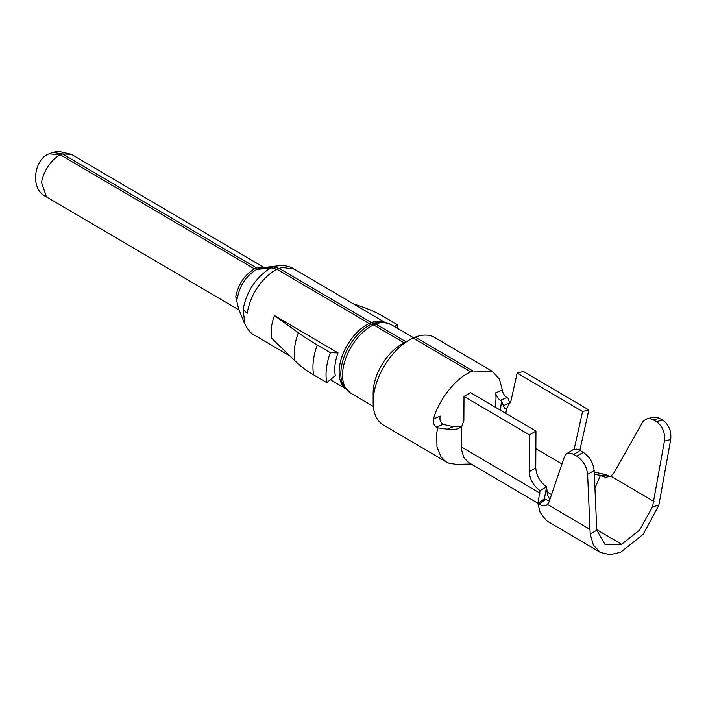 <?xml version="1.0" encoding="UTF-8"?>
<svg xmlns="http://www.w3.org/2000/svg" width="706" height="706" viewBox="0 0 706 706"><rect width="100%" height="100%" fill="white"/><g stroke="black" fill="none" stroke-linecap="round" stroke-linejoin="round"><path stroke-width="1.06" d="M326.781 382.634L313.693 374.957A138.747 95.866 -11.4 0 1 294.967 360.837L271.722 338.253A38.539 22.054 -59.6 0 1 274.431 315.556L338.024 352.903A38.539 22.054 120.4 0 0 335.324 375.601L326.781 382.634A50.876 29.105 -59.6 0 1 330.355 352.673L338.024 352.903M437.535 427.765L436.449 427.121C433.793 425.215 432.813 422.479 433.519 418.914L440.244 416.099C439.397 419.691 440.306 422.453 442.98 424.385L453.331 426.627L461.865 426.653M437.596 427.827A41.469 23.73 120.4 0 0 437.543 428.339M244.735 322.986L243.129 309.502C246.323 292.478 254.681 279.161 268.201 269.542L271.316 267.865L256.728 269.436L262.023 267.786M238.619 308.804L235.76 296.855L237.366 298.373C239.766 285.286 246.226 275.649 256.719 269.436M235.76 296.855C238.266 284.333 244.497 275.005 254.46 268.871L60.372 154.87L49.173 153.864C34.523 158.4 28.981 189.182 46.428 196.886L41.672 182.854C41.954 174.55 50.841 159.009 60.372 154.87A24.666 14.111 -59.6 0 1 62.525 153.97L256.622 267.962L263.241 267.636M621.589 544.282L604.998 544.432L596.799 530.206L590.198 534.036L593.358 545.041L600.329 552.419L609.984 554.713L620.636 552.251L643.192 534.31L658.848 505.222L652.52 506.82L639.662 530.056L621.589 544.282L596.711 529.677M590.198 534.036L587.613 474.388C586.712 466.631 583.103 460.55 576.784 456.138L571.692 453.42L568.63 453.058L566.15 454.126L564.447 456.738L548.915 502.301L546.929 504.887M589.987 529.403L547.477 504.437C545.332 506.326 542.508 506.237 538.987 504.172L537.893 503.528L540.125 512.424L546.312 520.569L600.162 552.313M596.799 530.206L594.152 470.593L587.613 474.388M549.356 501.004L544.388 498.842L546.594 486.787L547.538 495.418L549.948 499.292M540.055 490.591C533.48 485.931 529.871 479.621 529.218 471.67L535.757 467.875C536.41 475.826 540.019 482.136 546.594 486.787L540.055 490.591L537.893 503.528L544.388 498.842M437.455 427.801L451.752 429.76L457.664 428.842L461.645 426.874L461.662 450.004L463.824 457.594L468.369 462.386M446.395 462.006L383.314 424.959A50.717 29.017 -59.6 0 1 373.139 402.305A50.717 29.017 -59.6 0 1 409.948 339.639A50.717 29.017 -59.6 0 1 413.125 338.024A50.717 29.017 -59.6 0 1 415.278 337.124A50.717 29.017 -59.6 0 1 434.684 337.486L492.356 371.356L499.38 379.043L502.354 390.039C502.76 393.127 504.269 395.642 506.882 397.566L507.967 398.21M373.139 402.305L373.139 393.207A39.774 22.76 -59.6 0 1 401.996 344.06L409.948 339.639M456.217 464.354L448.857 463.198L446.421 462.015L441.153 457.197L436.97 446.827L436.732 433.237L437.649 427.836M433.519 418.914C438.02 401.29 455.273 378.151 470.796 371.894A50.717 29.017 -59.6 0 1 472.949 370.994L492.356 371.356M495.012 407.018A41.469 23.73 120.4 0 0 495.63 392.854C496.159 395.872 497.739 398.352 500.351 400.311L501.445 400.946L500.457 410.212M576.784 456.138L583.324 452.343C589.642 456.756 593.252 462.836 594.152 470.593M572.893 449.766L576.546 449.104L580.067 450.428L573.837 454.408M583.324 452.343L580.067 450.428M535.757 467.875L535.951 431.057L529.412 434.852L529.218 471.67M529.412 434.852L464.001 396.437L470.54 392.642L535.951 431.057M461.645 426.874L463.868 420.573L464.001 396.437M52.668 152.399L62.525 153.97L71.412 154.349L58.28 151.287L52.668 152.399L49.182 153.855M274.431 315.556L298.32 332.755A138.747 34.029 20.3 0 0 317.268 344.996L330.355 352.673M594.205 472.058L606.436 474.767L610.16 476.506M653.844 417.228L657.56 417.387L662.722 420.079C668.864 424.562 671.53 431.039 670.7 439.52L658.848 505.222M594.849 488.34L600.435 475.332L605.36 477.3L610.814 476.144L653.977 501.498M670.7 439.52L664.425 441.109L652.52 506.82M594.302 474.317L600.435 475.332L606.436 474.767M501.445 400.946L504.587 408.509L505.77 408.73L506.943 407.865L505.725 413.31M509.97 403.841L508.055 398.175M664.425 441.109C665.255 432.619 662.59 426.142 656.448 421.659L662.722 420.079M659.775 418.349L653.182 419.743L649.485 418.499L647.287 418.623L643.334 420.891L613.638 473.391L610.814 476.144M653.182 419.743L656.448 421.659M579.847 450.304L588.848 409.912L582.574 411.492L574.172 449.21M582.574 411.492L517.154 373.077L523.428 371.497L588.848 409.912M506.943 407.865L510.976 400.805L517.154 373.077M394.698 326.701L397.231 324.61L384.152 316.923A138.747 95.866 -11.4 0 0 360.995 306.448L353.415 303.88M397.231 324.61A50.876 29.105 -59.6 0 1 397.796 328.519M551.536 494.624L546.7 491.782M461.539 447.048L540.037 493.15M404.167 342.851L373.642 324.928A39.774 22.76 120.4 0 0 345.358 359.478A39.774 22.76 120.4 0 0 350.503 392.995L343.831 386.306A39.157 22.407 120.4 0 1 345.711 352.859A39.157 22.407 120.4 0 1 371.444 324.204L369.247 323.48A38.539 22.054 120.4 0 0 342.463 355.259A38.539 22.054 120.4 0 0 345.102 388.176M413.61 337.803L390.789 324.398A39.774 22.76 120.4 0 0 375.804 324.028A39.774 22.76 -59.6 0 0 373.642 324.928L371.444 324.204A39.157 22.407 -59.6 0 1 373.598 323.304L375.804 324.028L406.065 341.801M293.431 269.012L282.321 267.424L279.135 268.386L273.469 266.965L271.307 267.865L276.973 269.295L279.135 268.386L371.4 322.58A38.539 22.054 -59.6 0 0 369.247 323.48L276.973 269.286L273.69 271.051C259.367 281.209 250.515 295.293 247.135 313.305L243.129 309.502M470.796 371.894L413.125 338.024M442.98 424.385L436.387 427.148M495.63 392.854L502.354 390.039M538.987 504.172L545.482 499.486M446.748 429.389L453.331 426.627M415.278 337.124L472.949 370.994M383.949 322.024A38.539 22.054 120.4 0 0 371.4 322.58L373.598 323.304A39.157 22.407 120.4 0 1 381.699 321.83L390.789 324.398M258.881 268.527L273.469 266.965L278.226 265.765M254.46 268.871A24.666 14.111 -59.6 0 1 256.622 267.962M313.693 374.957A50.876 29.105 -59.6 0 1 317.268 344.996M294.967 360.837A47.673 27.278 -59.6 0 1 298.32 332.755M261.935 267.795L278.799 265.712M535.854 448.645L561.976 463.983M506.943 397.54L500.351 400.311M601.521 475.968L607.531 475.403M503.078 405.747L509.661 402.985M238.31 308.037L244.497 323.322C247.788 329.834 251.151 333.806 254.575 335.226M239.131 310.066L46.428 196.886M468.343 462.368L537.946 503.246M373.324 406.4L350.503 392.995M254.584 335.226L290.06 356.062M330.329 379.713L345.402 388.574M471.167 464.027L456.094 464.363M572.795 449.828L566.591 453.799M264.115 267.521L71.412 154.349M293.617 268.765L384.443 322.104M653.915 417.22L647.349 418.605M293.643 268.783C289.372 266.18 284.244 265.182 278.243 265.774"/></g></svg>
